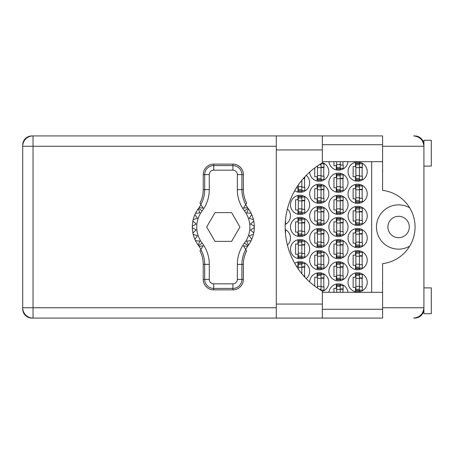 <?xml version="1.0" encoding="UTF-8"?>
<svg xmlns="http://www.w3.org/2000/svg" width="454" height="454" viewBox="0 0 454 454"><rect width="100%" height="100%" fill="white"/><g stroke="black" fill="none" stroke-linecap="round" stroke-linejoin="round"><path stroke-width="0.68" d="M409.304 227A10.703 10.703 0 0 1 398.601 237.703A10.703 10.703 0 0 1 387.903 227A10.703 10.703 0 0 1 398.601 216.297A10.703 10.703 0 0 1 409.304 227M382.586 284.63A9.228 9.228 0 0 1 382.586 282.297M382.586 171.703A9.228 9.228 0 0 1 382.586 169.37M409.695 207.836A22.144 22.144 0 0 0 376.462 227A22.144 22.144 0 0 0 409.695 246.164M348.042 282.354A9.596 9.596 0 0 0 357.639 291.95A9.596 9.596 0 0 0 367.235 282.354A9.596 9.596 0 0 0 357.639 272.763A9.596 9.596 0 0 0 348.042 282.354M322.357 291.434A9.596 9.596 0 0 0 319.468 272.763A9.596 9.596 0 0 0 309.673 281.934M348.042 260.216A9.596 9.596 0 0 0 357.639 269.807A9.596 9.596 0 0 0 367.235 260.216A9.596 9.596 0 0 0 357.639 250.619A9.596 9.596 0 0 0 348.042 260.216M309.662 260.216A9.596 9.596 0 0 0 319.258 269.807A9.596 9.596 0 0 0 328.855 260.216A9.596 9.596 0 0 0 319.258 250.619A9.596 9.596 0 0 0 309.662 260.216M348.042 238.072A9.596 9.596 0 0 0 357.639 247.668A9.596 9.596 0 0 0 367.235 238.072A9.596 9.596 0 0 0 357.639 228.476A9.596 9.596 0 0 0 348.042 238.072M309.662 238.072A9.596 9.596 0 0 0 319.258 247.668A9.596 9.596 0 0 0 328.855 238.072A9.596 9.596 0 0 0 319.258 228.476A9.596 9.596 0 0 0 309.662 238.072M287.416 245.098A9.596 9.596 0 0 0 285.203 229.503M348.042 215.928A9.596 9.596 0 0 0 357.639 225.524A9.596 9.596 0 0 0 367.235 215.928A9.596 9.596 0 0 0 357.639 206.332A9.596 9.596 0 0 0 348.042 215.928M309.662 215.928A9.596 9.596 0 0 0 319.258 225.524A9.596 9.596 0 0 0 328.855 215.928A9.596 9.596 0 0 0 319.258 206.332A9.596 9.596 0 0 0 309.662 215.928M285.203 224.497A9.596 9.596 0 0 0 287.416 208.902M348.042 193.784A9.596 9.596 0 0 0 357.639 203.381A9.596 9.596 0 0 0 367.235 193.784A9.596 9.596 0 0 0 357.639 184.193A9.596 9.596 0 0 0 348.042 193.784M309.662 193.784A9.596 9.596 0 0 0 319.258 203.381A9.596 9.596 0 0 0 328.855 193.784A9.596 9.596 0 0 0 319.258 184.193A9.596 9.596 0 0 0 309.662 193.784M348.042 171.646A9.596 9.596 0 0 0 357.639 181.237A9.596 9.596 0 0 0 367.235 171.646A9.596 9.596 0 0 0 357.639 162.05A9.596 9.596 0 0 0 348.042 171.646M309.673 172.066A9.596 9.596 0 0 0 319.468 181.237A9.596 9.596 0 0 0 322.357 162.566M328.855 271.282A9.596 9.596 0 0 0 338.451 280.878A9.596 9.596 0 0 0 348.042 271.282A9.596 9.596 0 0 0 338.451 261.691A9.596 9.596 0 0 0 328.855 271.282M306.234 278.637A9.596 9.596 0 0 0 304.583 262.815A9.596 9.596 0 0 0 294.714 263.32M328.855 249.144A9.596 9.596 0 0 0 338.451 258.735A9.596 9.596 0 0 0 348.042 249.144A9.596 9.596 0 0 0 338.451 239.547A9.596 9.596 0 0 0 328.855 249.144M290.475 249.144A9.596 9.596 0 0 0 300.071 258.735A9.596 9.596 0 0 0 309.662 249.144A9.596 9.596 0 0 0 300.071 239.547A9.596 9.596 0 0 0 290.475 249.144M328.855 227A9.596 9.596 0 0 0 338.451 236.596A9.596 9.596 0 0 0 348.042 227A9.596 9.596 0 0 0 338.451 217.404A9.596 9.596 0 0 0 328.855 227M290.475 227A9.596 9.596 0 0 0 300.071 236.596A9.596 9.596 0 0 0 309.662 227A9.596 9.596 0 0 0 300.071 217.404A9.596 9.596 0 0 0 290.475 227M328.855 204.856A9.596 9.596 0 0 0 338.451 214.453A9.596 9.596 0 0 0 348.042 204.856A9.596 9.596 0 0 0 338.451 195.265A9.596 9.596 0 0 0 328.855 204.856M290.475 204.856A9.596 9.596 0 0 0 300.071 214.453A9.596 9.596 0 0 0 309.662 204.856A9.596 9.596 0 0 0 300.071 195.265A9.596 9.596 0 0 0 290.475 204.856M328.855 182.718A9.596 9.596 0 0 0 338.451 192.309A9.596 9.596 0 0 0 348.042 182.718A9.596 9.596 0 0 0 338.451 173.122A9.596 9.596 0 0 0 328.855 182.718M294.714 190.68A9.596 9.596 0 0 0 309.662 182.718A9.596 9.596 0 0 0 306.234 175.363M328.917 161.681A9.596 9.596 0 0 0 347.98 161.681M355.499 273.002L355.499 277.263L353.138 277.263L353.138 287.45L355.499 287.45L355.499 291.706M336.312 284.073L336.312 288.335L333.945 288.335L333.945 292.319M317.119 273.002L317.119 277.263L314.758 277.263L314.758 286.099M316.62 287.45L317.119 287.45L317.119 287.796M355.499 250.858L355.499 255.12L353.138 255.12L353.138 265.306L355.499 265.306L355.499 269.568M317.119 250.858L317.119 255.12L314.758 255.12L314.758 265.306L317.119 265.306L317.119 269.568M355.499 228.72L355.499 232.976L353.138 232.976L353.138 243.162L355.499 243.162L355.499 247.424M317.119 228.72L317.119 232.976L314.758 232.976L314.758 243.162L317.119 243.162L317.119 247.424M355.499 206.576L355.499 210.838L353.138 210.838L353.138 221.024L355.499 221.024L355.499 225.28M317.119 206.576L317.119 210.838L314.758 210.838L314.758 221.024L317.119 221.024L317.119 225.28M355.499 184.432L355.499 188.694L353.138 188.694L353.138 198.88L355.499 198.88L355.499 203.142M317.119 184.432L317.119 188.694L314.758 188.694L314.758 198.88L317.119 198.88L317.119 203.142M355.499 162.294L355.499 166.55L353.138 166.55L353.138 176.737L355.499 176.737L355.499 180.998M317.119 166.204L317.119 166.55L316.62 166.55M314.758 167.901L314.758 176.737L317.119 176.737L317.119 180.998M336.312 261.93L336.312 266.192L333.945 266.192L333.945 276.378L336.312 276.378L336.312 280.64M297.932 261.93L297.932 266.192L296.428 266.192M336.312 239.791L336.312 244.048L333.945 244.048L333.945 254.234L336.312 254.234L336.312 258.496M297.932 239.791L297.932 244.048L295.565 244.048L295.565 254.234L297.932 254.234L297.932 258.496M336.312 217.648L336.312 221.91L333.945 221.91L333.945 232.09L336.312 232.09L336.312 236.352M297.932 217.648L297.932 221.91L295.565 221.91L295.565 232.09L297.932 232.09L297.932 236.352M336.312 195.504L336.312 199.766L333.945 199.766L333.945 209.952L336.312 209.952L336.312 214.209M297.932 195.504L297.932 199.766L295.565 199.766L295.565 209.952L297.932 209.952L297.932 214.209M336.312 173.36L336.312 177.622L333.945 177.622L333.945 187.808L336.312 187.808L336.312 192.07M296.428 187.808L297.932 187.808L297.932 192.07M333.945 161.681L333.945 165.665L336.312 165.665L336.312 169.927M423.724 144.258L423.917 144.707A9.154 9.154 0 0 0 414.769 135.922L413.588 135.922C419.819 136.58 423.264 140.025 423.917 146.256L382.586 146.256L382.586 190.362A36.905 36.905 0 0 1 382.586 263.638L382.586 307.744L423.917 307.744L423.917 313.725L431.3 313.725L431.3 287.893L423.917 287.893M276.304 146.256L33.034 146.256L33.034 135.922L31.854 135.922A9.154 9.154 0 0 0 22.7 145.076L22.7 308.924A9.154 9.154 0 0 0 31.854 318.078L33.034 318.078A10.334 10.334 0 0 1 22.7 307.744L276.304 307.744M423.917 166.107L431.3 166.107L431.3 140.275L423.917 140.275L423.917 307.744C423.264 313.975 419.819 317.42 413.588 318.078L414.769 318.078A9.154 9.154 0 0 0 423.911 309.293L423.73 309.719M347.98 292.319A9.596 9.596 0 0 0 328.917 292.319M371.661 161.681L371.661 292.319M340.591 169.927L340.591 168.394M342.952 165.074L342.952 161.681M302.211 192.07L302.211 190.538M304.572 187.218L304.572 178.212M340.591 192.07L340.591 190.538M340.591 174.892L340.591 173.36M342.952 187.218L342.952 178.212M302.211 214.209L302.211 212.682M302.211 197.036L302.211 195.504M304.572 209.362L304.572 200.356M340.591 214.209L340.591 212.682M340.591 197.036L340.591 195.504M342.952 209.362L342.952 200.356M302.211 236.352L302.211 234.826M302.211 219.174L302.211 217.648M304.572 231.5L304.572 222.5M340.591 236.352L340.591 234.826M340.591 219.174L340.591 217.648M342.952 231.5L342.952 222.5M302.211 258.496L302.211 256.964M302.211 241.318L302.211 239.791M304.572 253.644L304.572 244.638M340.591 258.496L340.591 256.964M340.591 241.318L340.591 239.791M342.952 253.644L342.952 244.638M302.211 263.462L302.211 261.93M304.572 275.788L304.572 266.782M340.591 280.64L340.591 279.108M340.591 263.462L340.591 261.93M342.952 275.788L342.952 266.782M321.398 180.998L321.398 179.466M321.398 163.82L321.398 163.468M323.764 176.146L323.764 167.14M359.778 180.998L359.778 179.466M359.778 163.82L359.778 162.294M362.144 176.146L362.144 167.14M321.398 203.142L321.398 201.61M321.398 185.964L321.398 184.432M323.764 198.29L323.764 189.284M359.778 203.142L359.778 201.61M359.778 185.964L359.778 184.432M362.144 198.29L362.144 189.284M321.398 225.28L321.398 223.754M321.398 208.108L321.398 206.576M323.764 220.428L323.764 211.428M359.778 225.28L359.778 223.754M359.778 208.108L359.778 206.576M362.144 220.428L362.144 211.428M321.398 247.424L321.398 245.892M321.398 230.246L321.398 228.72M323.764 242.572L323.764 233.572M359.778 247.424L359.778 245.892M359.778 230.246L359.778 228.72M362.144 242.572L362.144 233.572M321.398 269.568L321.398 268.036M321.398 252.39L321.398 250.858M323.764 264.716L323.764 255.71M359.778 269.568L359.778 268.036M359.778 252.39L359.778 250.858M362.144 264.716L362.144 255.71M321.398 290.532L321.398 290.18M321.398 274.534L321.398 273.002M323.764 286.86L323.764 277.854M340.591 285.606L340.591 284.073M342.952 292.319L342.952 288.926M359.778 291.706L359.778 290.18M359.778 274.534L359.778 273.002M362.144 286.86L362.144 277.854M359.409 179.761L359.409 163.156L355.868 163.156L355.868 180.13L359.409 180.13L359.409 179.761L355.868 179.761M359.409 163.525L355.868 163.525M359.409 163.82L362.366 163.82L362.366 167.14L360.589 167.14A1.18 1.18 90 0 0 359.409 168.321M359.409 179.466L362.366 179.466L362.366 176.146L360.589 176.146A1.18 1.18 90 0 1 359.409 174.966M359.409 167.492L362.332 167.583M359.602 167.299L362.144 167.43M382.586 146.256L382.586 135.922L322.357 135.922L322.357 162.912A73.809 73.809 0 0 0 322.357 291.088L322.357 318.078L276.304 318.078L276.304 135.922L33.034 135.922A10.334 10.334 0 0 0 22.7 146.256A10.334 10.334 0 0 1 33.034 135.922M322.357 309.293L382.586 309.293M322.357 292.319L382.586 292.319M322.357 161.681L382.586 161.681M322.357 144.707L382.586 144.707M382.586 307.744L382.586 318.078L33.034 318.078L33.034 146.256L22.7 146.256M423.917 307.744L423.735 309.696M423.735 144.298L423.917 146.256M340.222 161.681L340.222 168.689L336.681 168.689L336.681 169.058L340.222 169.058L340.222 168.689M336.681 161.681L336.681 168.689M340.222 168.394L343.173 168.394L343.173 165.074L341.402 165.074A1.18 1.18 90 0 1 340.222 163.894M301.842 180.266L301.842 190.833L298.301 190.833L298.301 191.202L301.842 191.202L301.842 190.833M298.301 184.965L298.301 190.833M303.584 178.212L304.793 178.212L304.793 176.873M301.842 190.538L304.793 190.538L304.793 187.218L303.022 187.218A1.18 1.18 90 0 1 301.842 186.038M303.232 178.615L304.572 178.649M303.42 178.399L304.572 178.501M340.222 190.833L340.222 174.228L336.681 174.228L336.681 191.202L340.222 191.202L340.222 190.833L336.681 190.833M340.222 174.597L336.681 174.597M340.222 174.892L343.173 174.892L343.173 178.212L341.402 178.212A1.18 1.18 90 0 0 340.222 179.392M340.222 190.538L343.173 190.538L343.173 187.218L341.402 187.218A1.18 1.18 90 0 1 340.222 186.038M340.222 178.564L343.139 178.655M340.409 178.365L342.952 178.501M301.842 212.977L301.842 196.372L298.301 196.372L298.301 213.346L301.842 213.346L301.842 212.977L298.301 212.977M301.842 196.741L298.301 196.741M301.842 197.036L304.793 197.036L304.793 200.356L303.022 200.356A1.18 1.18 90 0 0 301.842 201.536M301.842 212.682L304.793 212.682L304.793 209.362L303.022 209.362A1.18 1.18 90 0 1 301.842 208.182M301.842 200.708L304.759 200.799M302.029 200.509L304.572 200.645M340.222 212.977L340.222 196.372L336.681 196.372L336.681 213.346L340.222 213.346L340.222 212.977L336.681 212.977M340.222 196.741L336.681 196.741M340.222 197.036L343.173 197.036L343.173 200.356L341.402 200.356A1.18 1.18 90 0 0 340.222 201.536M340.222 212.682L343.173 212.682L343.173 209.362L341.402 209.362A1.18 1.18 90 0 1 340.222 208.182M340.222 200.708L343.139 200.799M340.409 200.509L342.952 200.645M301.842 235.121L301.842 218.51L298.301 218.51L298.301 235.49L301.842 235.49L301.842 235.121L298.301 235.121M301.842 218.879L298.301 218.879M301.842 219.174L304.793 219.174L304.793 222.5L303.022 222.5A1.18 1.18 90 0 0 301.842 223.68M301.842 234.826L304.793 234.826L304.793 231.5L303.022 231.5A1.18 1.18 90 0 1 301.842 230.32M301.842 222.852L304.759 222.942M302.029 222.653L304.572 222.789M340.222 235.121L340.222 218.51L336.681 218.51L336.681 235.49L340.222 235.49L340.222 235.121L336.681 235.121M340.222 218.879L336.681 218.879M340.222 219.174L343.173 219.174L343.173 222.5L341.402 222.5A1.18 1.18 90 0 0 340.222 223.68M340.222 234.826L343.173 234.826L343.173 231.5L341.402 231.5A1.18 1.18 90 0 1 340.222 230.32M340.222 222.852L343.139 222.942M340.409 222.653L342.952 222.789M301.842 257.259L301.842 240.654L298.301 240.654L298.301 257.628L301.842 257.628L301.842 257.259L298.301 257.259M301.842 241.023L298.301 241.023M301.842 241.318L304.793 241.318L304.793 244.638L303.022 244.638A1.18 1.18 90 0 0 301.842 245.818M301.842 256.964L304.793 256.964L304.793 253.644L303.022 253.644A1.18 1.18 90 0 1 301.842 252.464M301.842 244.99L304.759 245.081M302.029 244.797L304.572 244.927M340.222 257.259L340.222 240.654L336.681 240.654L336.681 257.628L340.222 257.628L340.222 257.259L336.681 257.259M340.222 241.023L336.681 241.023M340.222 241.318L343.173 241.318L343.173 244.638L341.402 244.638A1.18 1.18 90 0 0 340.222 245.818M340.222 256.964L343.173 256.964L343.173 253.644L341.402 253.644A1.18 1.18 90 0 1 340.222 252.464M340.222 244.99L343.139 245.081M340.409 244.797L342.952 244.927M301.842 273.734L301.842 262.798L298.301 262.798L298.301 269.035M301.842 263.167L298.301 263.167M301.842 263.462L304.793 263.462L304.793 266.782L303.022 266.782A1.18 1.18 90 0 0 301.842 267.962M303.584 275.788L304.793 275.788L304.793 277.127M301.842 267.134L304.759 267.224M302.029 266.935L304.572 267.071M340.222 279.403L340.222 262.798L336.681 262.798L336.681 279.772L340.222 279.772L340.222 279.403L336.681 279.403M340.222 263.167L336.681 263.167M340.222 263.462L343.173 263.462L343.173 266.782L341.402 266.782A1.18 1.18 90 0 0 340.222 267.962M340.222 279.108L343.173 279.108L343.173 275.788L341.402 275.788A1.18 1.18 90 0 1 340.222 274.608M340.222 267.134L343.139 267.224M340.409 266.935L342.952 267.071M321.029 163.69L321.029 179.761L317.488 179.761L317.488 180.13L321.029 180.13L321.029 179.761M317.488 165.948L317.488 179.761M321.029 163.82L323.986 163.82L323.986 167.14L322.209 167.14A1.18 1.18 90 0 0 321.029 168.321M321.029 179.466L323.986 179.466L323.986 176.146L322.209 176.146A1.18 1.18 90 0 1 321.029 174.966M321.029 167.492L323.952 167.583M321.222 167.299L323.764 167.43M321.029 201.905L321.029 185.3L317.488 185.3L317.488 202.274L321.029 202.274L321.029 201.905L317.488 201.905M321.029 185.669L317.488 185.669M321.029 185.964L323.986 185.964L323.986 189.284L322.209 189.284A1.18 1.18 90 0 0 321.029 190.464M321.029 201.61L323.986 201.61L323.986 198.29L322.209 198.29A1.18 1.18 90 0 1 321.029 197.11M321.029 189.636L323.952 189.727M321.222 189.437L323.764 189.573M359.409 201.905L359.409 185.3L355.868 185.3L355.868 202.274L359.409 202.274L359.409 201.905L355.868 201.905M359.409 185.669L355.868 185.669M359.409 185.964L362.366 185.964L362.366 189.284L360.589 189.284A1.18 1.18 90 0 0 359.409 190.464M359.409 201.61L362.366 201.61L362.366 198.29L360.589 198.29A1.18 1.18 90 0 1 359.409 197.11M359.409 189.636L362.332 189.727M359.602 189.437L362.144 189.573M285.231 223.754L285.606 223.754L285.452 220.428M321.029 224.049L321.029 207.438L317.488 207.438L317.488 224.418L321.029 224.418L321.029 224.049L317.488 224.049M321.029 207.807L317.488 207.807M321.029 208.108L323.986 208.108L323.986 211.428L322.209 211.428A1.18 1.18 90 0 0 321.029 212.608M321.029 223.754L323.986 223.754L323.986 220.428L322.209 220.428A1.18 1.18 90 0 1 321.029 219.248M321.029 211.78L323.952 211.87M321.222 211.581L323.764 211.717M359.409 224.049L359.409 207.438L355.868 207.438L355.868 224.418L359.409 224.418L359.409 224.049L355.868 224.049M359.409 207.807L355.868 207.807M359.409 208.108L362.366 208.108L362.366 211.428L360.589 211.428A1.18 1.18 90 0 0 359.409 212.608M359.409 223.754L362.366 223.754L362.366 220.428L360.589 220.428A1.18 1.18 90 0 1 359.409 219.248M359.409 211.78L362.332 211.87M359.602 211.581L362.144 211.717M285.231 230.246L285.606 230.246L285.452 233.572M321.029 246.193L321.029 229.582L317.488 229.582L317.488 246.562L321.029 246.562L321.029 246.193L317.488 246.193M321.029 229.951L317.488 229.951M321.029 230.246L323.986 230.246L323.986 233.572L322.209 233.572A1.18 1.18 90 0 0 321.029 234.752M321.029 245.892L323.986 245.892L323.986 242.572L322.209 242.572A1.18 1.18 90 0 1 321.029 241.392M321.029 233.918L323.952 234.009M321.222 233.725L323.764 233.855M359.409 246.193L359.409 229.582L355.868 229.582L355.868 246.562L359.409 246.562L359.409 246.193L355.868 246.193M359.409 229.951L355.868 229.951M359.409 230.246L362.366 230.246L362.366 233.572L360.589 233.572A1.18 1.18 90 0 0 359.409 234.752M359.409 245.892L362.366 245.892L362.366 242.572L360.589 242.572A1.18 1.18 90 0 1 359.409 241.392M359.409 233.918L362.332 234.009M359.602 233.725L362.144 233.855M321.029 268.331L321.029 251.726L317.488 251.726L317.488 268.7L321.029 268.7L321.029 268.331L317.488 268.331M321.029 252.095L317.488 252.095M321.029 252.39L323.986 252.39L323.986 255.71L322.209 255.71A1.18 1.18 90 0 0 321.029 256.89M321.029 268.036L323.986 268.036L323.986 264.716L322.209 264.716A1.18 1.18 90 0 1 321.029 263.536M321.029 256.062L323.952 256.152M321.222 255.869L323.764 255.999M359.409 268.331L359.409 251.726L355.868 251.726L355.868 268.7L359.409 268.7L359.409 268.331L355.868 268.331M359.409 252.095L355.868 252.095M359.409 252.39L362.366 252.39L362.366 255.71L360.589 255.71A1.18 1.18 90 0 0 359.409 256.89M359.409 268.036L362.366 268.036L362.366 264.716L360.589 264.716A1.18 1.18 90 0 1 359.409 263.536M359.409 256.062L362.332 256.152M359.602 255.869L362.144 255.999M321.029 290.31L321.029 273.87L317.488 273.87L317.488 288.052M321.029 274.239L317.488 274.239M321.029 274.534L323.986 274.534L323.986 277.854L322.209 277.854A1.18 1.18 90 0 0 321.029 279.034M321.029 290.18L323.986 290.18L323.986 286.86L322.209 286.86A1.18 1.18 90 0 1 321.029 285.679M321.029 278.206L323.952 278.296M321.222 278.007L323.764 278.143M340.222 292.319L340.222 284.942L336.681 284.942L336.681 292.319M340.222 285.311L336.681 285.311M340.222 285.606L343.173 285.606L343.173 288.926L341.402 288.926A1.18 1.18 90 0 0 340.222 290.106M340.222 289.277L343.139 289.368M340.409 289.079L342.952 289.215M359.409 290.475L359.409 273.87L355.868 273.87L355.868 290.844L359.409 290.844L359.409 290.475L355.868 290.475M359.409 274.239L355.868 274.239M359.409 274.534L362.366 274.534L362.366 277.854L360.589 277.854A1.18 1.18 90 0 0 359.409 279.034M359.409 290.18L362.366 290.18L362.366 286.86L360.589 286.86A1.18 1.18 90 0 1 359.409 285.679M359.409 278.206L362.332 278.296M359.602 278.007L362.144 278.143M200.963 249.348L199.068 246.352A30.997 30.997 0 0 0 198.585 245.699A30.997 30.997 0 0 1 198.188 245.166L199.919 241.097L198.188 245.166A30.997 30.997 0 0 1 195.498 240.699L199.919 241.097L195.498 240.699A30.997 30.997 0 0 1 194.879 239.36L197.433 235.728L194.879 239.36A30.997 30.997 0 0 1 193.205 234.389L197.433 235.728L193.205 234.389A30.997 30.997 0 0 1 192.32 227.738L196.162 229.957L192.32 227.738A30.997 30.997 0 0 1 192.32 226.262L196.162 224.043L192.888 221.053A30.997 30.997 0 0 1 193.205 219.611L197.433 218.272L194.879 214.64A30.997 30.997 0 0 1 195.498 213.301L199.919 212.903L198.188 208.834A30.997 30.997 0 0 1 198.585 208.301A30.997 30.997 0 0 0 199.068 207.648L203.176 208.148L199.97 203.086A29.391 29.391 0 0 0 203.244 189.607L204.697 189.607L204.697 174.597A9.018 9.018 0 0 1 213.715 165.579L232.902 165.579A9.018 9.018 0 0 1 241.92 174.597L241.92 189.607A30.838 30.838 0 0 0 245.756 204.499L246.647 203.086A29.391 29.391 0 0 1 243.372 189.607L243.372 174.597L237.334 174.597A4.426 4.426 0 0 0 232.902 170.171L213.715 170.171A4.426 4.426 0 0 0 209.288 174.597L209.288 189.607A35.429 35.429 0 0 1 202.115 210.974A26.57 26.57 0 0 0 202.115 243.026A35.429 35.429 0 0 1 209.288 264.393L209.288 279.403A4.426 4.426 0 0 0 213.715 283.829L232.902 283.829A4.426 4.426 0 0 0 237.334 279.403L237.334 264.393A35.429 35.429 0 0 1 244.502 243.026A26.57 26.57 0 0 0 244.502 210.974A35.429 35.429 0 0 1 237.334 189.607L237.334 174.597M209.288 174.597L203.244 174.597L203.244 189.607M203.244 174.597A10.465 10.465 0 0 1 213.715 164.127L213.715 170.171M232.902 170.171L232.902 164.127L213.715 164.127M232.902 164.127A10.465 10.465 0 0 1 243.372 174.597M245.756 204.499L243.446 208.148L247.555 207.648A30.997 30.997 0 0 0 248.037 208.301A30.997 30.997 0 0 1 254.302 227.738L250.46 229.957L253.735 232.947A30.997 30.997 0 0 1 253.417 234.389L249.184 235.728L251.737 239.36A30.997 30.997 0 0 1 251.119 240.699L246.698 241.097L248.429 245.166A30.997 30.997 0 0 1 248.037 245.699A30.997 30.997 0 0 0 247.555 246.352L245.659 249.348M251.119 213.301L246.698 212.903L248.429 208.834L246.698 212.903L251.119 213.301M254.302 226.262L250.46 224.043L253.735 221.053L250.46 224.043L254.302 226.262M253.417 219.611L249.184 218.272L251.737 214.64L249.184 218.272L253.417 219.611M196.162 229.957L192.888 232.947L196.162 229.957M247.555 246.352L243.446 245.852L246.647 250.914A29.391 29.391 0 0 0 243.372 264.393L241.92 264.393L241.92 279.403A9.018 9.018 0 0 1 232.902 288.421L213.715 288.421A9.018 9.018 0 0 1 204.697 279.403L204.697 264.393A30.838 30.838 0 0 0 200.861 249.501L199.97 250.914A29.391 29.391 0 0 1 203.244 264.393L203.244 279.403L209.288 279.403M237.334 279.403L243.372 279.403L243.372 264.393M243.372 279.403A10.465 10.465 0 0 1 232.902 289.873L232.902 283.829M213.715 283.829L213.715 289.873L232.902 289.873M213.715 289.873A10.465 10.465 0 0 1 203.244 279.403M254.302 227.738A30.997 30.997 0 0 1 253.735 232.947L250.46 229.957L254.302 227.738M253.417 234.389A30.997 30.997 0 0 1 251.737 239.36L249.184 235.728L253.417 234.389M251.119 240.699A30.997 30.997 0 0 1 248.429 245.166L246.698 241.097L251.119 240.699M192.888 221.053A30.997 30.997 0 0 0 192.32 226.262L196.162 224.043L192.888 221.053M194.879 214.64A30.997 30.997 0 0 0 193.205 219.611L197.433 218.272L194.879 214.64M198.188 208.834A30.997 30.997 0 0 0 195.498 213.301L199.919 212.903L198.188 208.834M199.068 207.648L200.963 204.652M247.555 207.648L245.659 204.652M239.928 227L231.619 212.608L214.997 212.608L206.689 227L214.997 241.392L231.619 241.392L239.928 227M200.861 204.499A30.838 30.838 0 0 0 204.697 189.607L209.288 189.607M245.756 249.501A30.838 30.838 0 0 0 241.92 264.393L237.334 264.393M199.068 246.352L203.176 245.852L200.861 249.501M359.409 167.657L355.868 167.657M359.409 164.706L355.868 164.706M359.409 175.63L355.868 175.63M359.409 178.581L355.868 178.581M322.357 304.055L276.304 304.055M322.357 149.945L276.304 149.945M340.222 164.558L336.681 164.558M340.222 167.509L336.681 167.509M301.842 186.702L298.301 186.702M301.842 189.653L298.301 189.653M340.222 178.728L336.681 178.728M340.222 175.777L336.681 175.777M340.222 186.702L336.681 186.702M340.222 189.653L336.681 189.653M301.842 200.872L298.301 200.872M301.842 197.921L298.301 197.921M301.842 208.846L298.301 208.846M301.842 211.791L298.301 211.791M340.222 200.872L336.681 200.872M340.222 197.921L336.681 197.921M340.222 208.846L336.681 208.846M340.222 211.791L336.681 211.791M301.842 223.016L298.301 223.016M301.842 220.065L298.301 220.065M301.842 230.984L298.301 230.984M301.842 233.935L298.301 233.935M340.222 223.016L336.681 223.016M340.222 220.065L336.681 220.065M340.222 230.984L336.681 230.984M340.222 233.935L336.681 233.935M301.842 245.154L298.301 245.154M301.842 242.209L298.301 242.209M301.842 253.128L298.301 253.128M301.842 256.079L298.301 256.079M340.222 245.154L336.681 245.154M340.222 242.209L336.681 242.209M340.222 253.128L336.681 253.128M340.222 256.079L336.681 256.079M301.842 267.298L298.301 267.298M301.842 264.347L298.301 264.347M340.222 267.298L336.681 267.298M340.222 264.347L336.681 264.347M340.222 275.272L336.681 275.272M340.222 278.223L336.681 278.223M321.029 167.657L317.488 167.657M321.029 164.706L319.378 164.706M321.029 175.63L317.488 175.63M321.029 178.581L317.488 178.581M321.029 189.8L317.488 189.8M321.029 186.849L317.488 186.849M321.029 197.774L317.488 197.774M321.029 200.725L317.488 200.725M359.409 189.8L355.868 189.8M359.409 186.849L355.868 186.849M359.409 197.774L355.868 197.774M359.409 200.725L355.868 200.725M321.029 211.944L317.488 211.944M321.029 208.993L317.488 208.993M321.029 219.912L317.488 219.912M321.029 222.863L317.488 222.863M359.409 211.944L355.868 211.944M359.409 208.993L355.868 208.993M359.409 219.912L355.868 219.912M359.409 222.863L355.868 222.863M321.029 234.088L317.488 234.088M321.029 231.137L317.488 231.137M321.029 242.056L317.488 242.056M321.029 245.007L317.488 245.007M359.409 234.088L355.868 234.088M359.409 231.137L355.868 231.137M359.409 242.056L355.868 242.056M359.409 245.007L355.868 245.007M321.029 256.226L317.488 256.226M321.029 253.275L317.488 253.275M321.029 264.2L317.488 264.2M321.029 267.151L317.488 267.151M359.409 256.226L355.868 256.226M359.409 253.275L355.868 253.275M359.409 264.2L355.868 264.2M359.409 267.151L355.868 267.151M321.029 278.37L317.488 278.37M321.029 275.419L317.488 275.419M321.029 286.343L317.488 286.343M321.029 289.294L319.378 289.294M340.222 289.442L336.681 289.442M340.222 286.491L336.681 286.491M359.409 278.37L355.868 278.37M359.409 275.419L355.868 275.419M359.409 286.343L355.868 286.343M359.409 289.294L355.868 289.294M237.334 189.607L243.372 189.607M248.037 208.301L244.502 210.974M248.037 245.699L244.502 243.026M202.115 243.026L198.585 245.699M202.115 210.974L198.585 208.301M209.288 264.393L203.244 264.393M322.357 135.922L276.304 135.922"/></g></svg>
